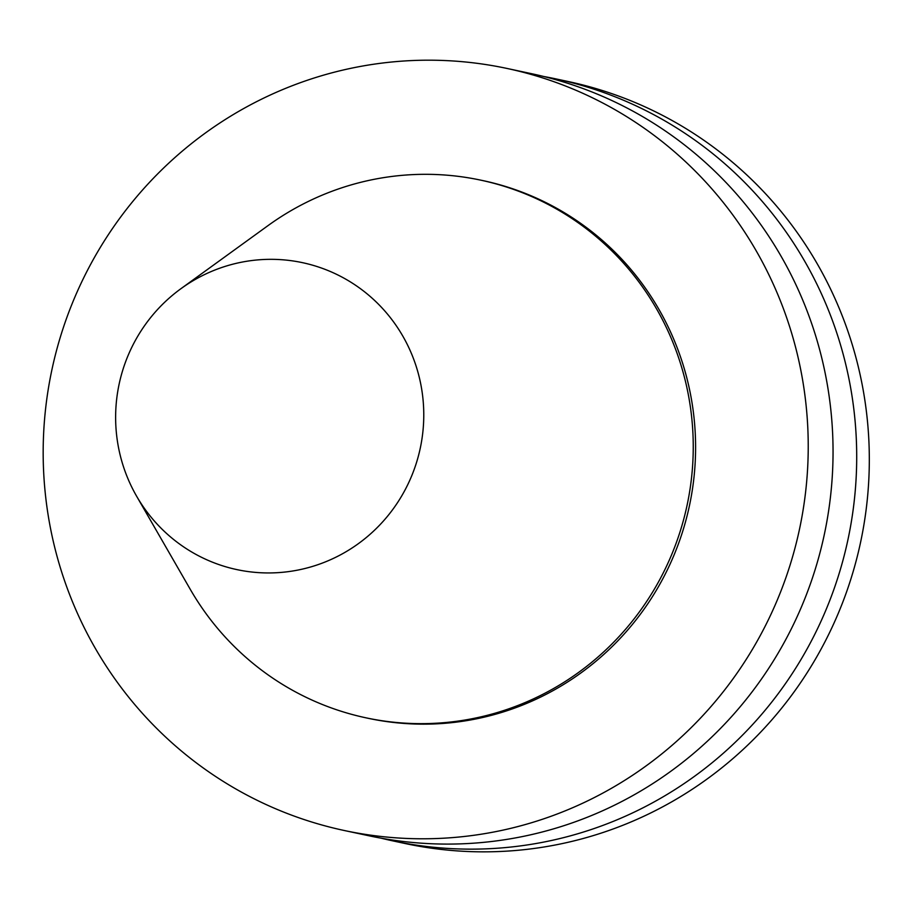 <?xml version="1.0" encoding="UTF-8"?>
<svg xmlns="http://www.w3.org/2000/svg" width="915" height="915" viewBox="0 0 915 915"><rect width="100%" height="100%" fill="white"/><g stroke="black" fill="none" stroke-linecap="round" stroke-linejoin="round"><path stroke-width="1.37" d="M203.119 275.266A156.934 153.937 102.1 0 1 406.786 343.468A156.934 153.937 102.1 0 1 343.731 553.06A156.934 153.937 102.1 0 1 136.632 496.239A156.934 153.937 102.1 0 1 181.021 288.625A156.934 153.937 102.1 0 1 203.119 275.266M181.021 288.625L268.004 225.628A274.9 269.662 102.1 0 1 306.708 202.226A274.9 269.662 102.1 0 1 480.821 180.164A274.9 269.662 102.1 0 1 687.062 505.354A274.9 269.662 102.1 0 1 365.886 717.806A274.9 269.662 102.1 0 1 190.251 589.306L136.632 496.239M480.821 180.164L483.166 180.655A274.9 269.662 102.1 0 1 689.407 505.858A274.9 269.662 102.1 0 1 368.23 718.309L365.886 717.806M260.386 99.746A389.618 382.207 102.1 0 1 507.15 68.476A389.618 382.207 102.1 0 1 799.458 529.385A389.618 382.207 102.1 0 1 344.246 830.5A389.618 382.207 102.1 0 1 45.75 497.646A389.618 382.207 102.1 0 1 260.386 99.746M507.15 68.476L531.981 73.783A389.618 382.207 102.1 0 1 824.278 534.692A389.618 382.207 102.1 0 1 369.065 835.807L344.246 830.5M543.762 76.505A389.618 382.207 102.1 0 1 555.634 78.839A389.618 382.207 102.1 0 1 847.931 539.759A389.618 382.207 102.1 0 1 392.729 840.862A389.618 382.207 102.1 0 1 380.937 838.14M555.634 78.839L568.238 81.538A389.618 382.207 102.1 0 1 860.546 542.446A389.618 382.207 102.1 0 1 405.334 843.561L392.729 840.862"/></g></svg>
